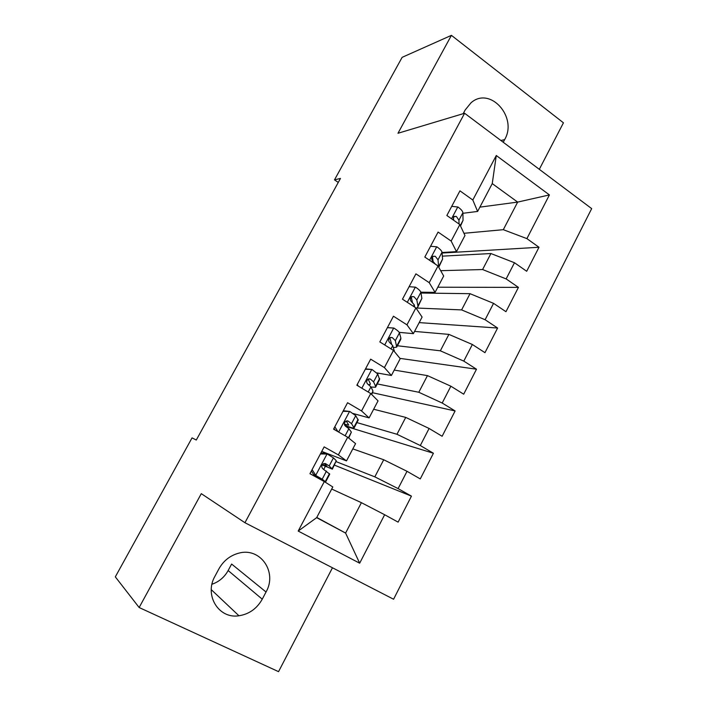 <?xml version="1.0" encoding="UTF-8"?>
<svg xmlns="http://www.w3.org/2000/svg" width="707" height="707" viewBox="0 0 707 707"><rect width="100%" height="100%" fill="white"/><g stroke="black" fill="none" stroke-linecap="round" stroke-linejoin="round"><path stroke-width="1.06" d="M539.308 169.318L563.444 122.815L451.42 35.35L402.142 57.329L334.491 179.861L338.273 182.433M393.587 599.236L591.679 208.618L464.596 113.261L244.94 522.72L393.587 599.236M244.94 522.72L201.292 493.663L139.146 607.525L278.549 671.65L332.467 567.774M316.763 517.453L345.599 533.069L359.677 563.196L384.643 514.731L398.121 522.137L411.447 496.137L398.103 488.608L407.02 471.304L420.276 478.913L433.418 453.258L420.303 445.534L429.096 428.469L442.131 436.272L455.105 410.953L442.193 403.034L450.872 386.199L463.695 394.197L476.491 369.213L463.792 361.109L472.356 344.495L484.967 352.678L497.604 328.03L485.108 319.741L493.557 303.347L505.965 311.707L518.434 287.387L506.141 278.92L514.475 262.739L526.688 271.276L538.999 247.264L442.078 253.044M359.677 563.196L298.195 531.063L324.301 481.582L332.794 486.964L316.656 517.657L345.599 533.069L361.401 502.677L331.698 489.041M479.876 207.142L517.657 202.096L549.419 194.92L496.279 155.505L472.806 200.019L459.948 190.837L446.859 215.502L459.85 224.579L451.154 241.06L438.084 232.064L424.819 257.065L438.022 265.956L429.211 282.667L415.919 273.848L402.477 299.194L415.902 307.899L406.967 324.84L393.454 316.215L379.827 341.914L393.472 350.425L384.414 367.596L370.671 359.165L356.849 385.227L370.733 393.534L361.551 410.944L347.579 402.716L333.563 429.14L347.685 437.244L338.37 454.901L324.151 446.886L309.94 473.681L324.301 481.582M549.419 194.92L526.901 238.63L538.999 247.264M139.146 607.525L115.321 576.859L192.039 437.889L196.29 440.019L340.474 178.429L334.491 179.861M442.343 256.155L490.914 253.53L482.598 269.535L440.691 270.693M514.475 262.739L490.914 253.53M506.141 278.92L482.598 269.535M496.279 155.505L492.249 183.608L477.623 211.437L462.891 213.302M472.806 200.019L477.623 211.437M420.992 293.043L470.04 293.688L461.609 309.905L416.803 308.031M493.557 303.347L470.04 293.688M485.108 319.741L461.609 309.905M459.85 224.579L464.976 235.493L456.492 251.639L442.034 252.514M451.154 241.06L456.492 251.639M414.558 331.415L448.883 334.384L440.346 350.813L397.405 345.758M472.356 344.495L448.883 334.384M463.792 361.109L440.346 350.813M438.022 265.956L443.678 276.013L435.079 292.371L420.842 292.203M429.211 282.667L435.079 292.371M394.232 370.079L427.452 375.62L418.8 392.261L377.282 383.928M450.872 386.199L427.452 375.62M442.193 403.034L418.8 392.261M415.902 307.899L422.097 317.072L413.374 333.651L399.19 332.361M406.967 324.84L413.374 333.651M373.65 409.238L405.73 417.404L396.963 434.275L356.911 422.574M429.096 428.469L405.73 417.404M420.303 445.534L396.963 434.275M393.472 350.425L400.215 358.688L391.386 375.488L376.813 372.889M384.414 367.596L391.386 375.488M352.811 448.883L383.715 459.753L374.825 476.854L336.285 461.698M407.02 471.304L383.715 459.753M398.103 488.608L374.825 476.854M370.733 393.534L378.051 400.869L369.098 417.899L353.023 413.48M361.551 410.944L369.098 417.899M384.643 514.731L361.401 502.677M347.685 437.244L355.577 443.625L346.501 460.884L321.747 451.42M338.37 454.901L346.501 460.884M451.42 35.35L397.979 133.27L464.596 113.261M211.976 584.247C219.046 581.79 224.437 577.212 228.149 570.54L231.622 564.045L266.035 592.006C277.665 571.928 260.141 546.794 238.445 553.254C229.969 555.622 223.447 560.837 218.905 568.888L214.99 576.178C203.925 595.153 218.719 619.155 238.948 615.77C249.156 614.153 256.915 608.621 262.253 599.183L266.035 592.006M463.942 233.292L503.313 229.687L517.657 202.096L492.249 183.608M323.771 469.351L325.335 466.39M346.306 426.719L346.704 425.959M298.195 531.063L316.656 517.657M526.901 238.63L503.313 229.687M503.243 142.266L504.639 139.615C517.966 117.194 489.986 85.83 471.021 102.789L465.188 109.956L463.182 113.686M411.447 496.137L334.464 465.144M433.418 453.258L346.412 426.507M455.105 410.953L372.633 392.738M476.491 369.213L399.959 358.369M497.604 328.03L419.18 322.613M518.434 287.387L437.792 287.21M312.096 469.607L315.888 475.511L322.189 479.196L325.264 481.626L324.522 481.714M315.888 475.511L313.625 474.503L319.679 479.037M320.854 453.099L324.946 453.125L327.261 454.018L333.448 457.871L336.285 460.725L332.423 469.033M327.261 454.018L320.395 453.974M313.625 474.503L311.363 470.995M322.233 464.923L332.361 469.148L329.179 465.957L325.635 463.704L323.541 463.704C321.455 465.453 321.252 467.168 322.913 468.847L329.736 474.123L325.609 481.953M324.16 463.492L326.996 466.293L322.463 464.596M343.337 410.714L349.779 411.465L355.745 415.654L358.184 420.161L354.207 427.708M349.779 411.465L343.019 411.306M334.844 426.728L337.919 431.641M334.977 429.953L333.978 428.362M344.592 425.093C350.106 427.417 353.27 428.362 354.083 427.929L351.529 423.634L348.162 421.107L345.979 421.116C344.044 422.848 343.876 424.536 345.476 426.188L348.86 428.681L351.37 432.118L348.728 438.093M346.209 421.01L348.754 425.101L344.371 424.138M365.519 368.886L372.006 369.487L377.741 373.985L379.571 379.588L375.709 386.923M372.006 369.487L365.342 369.213M357.274 384.431L358.281 386.075M371.042 387.038L375.532 387.25L375.567 386.225L373.579 381.86L370.38 379.076L368.135 379.093C366.332 380.808 366.199 382.469 367.728 384.087L370.954 386.844L372.996 391.112L371.705 394.506M368.161 379.146L370.256 383.556L370.238 384.449L368.559 384.67M387.401 327.615L393.923 328.066C397.219 330.196 399.057 331.804 399.446 332.873L400.896 338.193L400.692 339.528L396.927 346.66M393.923 328.066L387.374 327.677M393.392 347.641L396.698 347.102L395.346 340.641L392.305 337.61L390.008 337.619C388.329 339.307 388.223 340.951 389.69 342.55L392.747 345.564L394.382 351.529M389.813 337.76L391.581 344.088M409.106 286.697L415.566 287.183C418.8 289.375 420.568 291.081 420.868 292.3L421.876 298.389L417.881 306.909M411.536 297.956L410.652 297.815M416.14 308.252L417.598 307.457L417.917 305.919L416.821 299.971L413.94 296.684L411.615 296.693C410.033 298.354 409.954 299.98 411.359 301.562L414.258 304.823L414.709 307.121M411.244 296.993L412.446 302.472M430.554 246.257L436.908 246.84C440.09 249.085 441.787 250.888 442.008 252.258L442.591 259.107L438.773 267.29M432.87 259.434L431.809 259.389M438.685 267.131L438.013 259.822L435.291 256.296L432.949 256.288C431.456 257.931 431.394 259.54 432.746 261.113L435.371 264.162M432.428 256.782L433.099 261.422M451.729 206.338L457.986 207.027C461.114 209.316 462.74 211.216 462.882 212.727L463.05 220.31L460.531 226.019M459.064 224.031L458.931 220.195L456.368 216.439L454.009 216.413L453.028 219.815M453.364 217.12L453.682 220.266M228.149 570.54L262.253 599.183M500.901 140.507L504.639 139.615M327.014 454.018L315.755 475.298M329.462 473.663L325.264 481.626M336.285 460.725L332.104 468.653M326.475 471.074L322.189 479.196M333.448 457.871L329.179 465.957M325.167 463.509L325.635 463.704M349.541 411.465L338.635 432.057M351.37 432.118L348.374 437.801M358.104 419.348L353.977 427.169M348.86 428.681L345.113 435.777M355.745 415.654L351.529 423.634M347.19 420.815L348.162 421.107M371.758 369.478L361.843 388.214M372.996 391.112L371.378 394.17M379.641 378.501L375.567 386.225M370.954 386.844L368.214 392.023M377.741 373.985L373.579 381.86M368.93 378.793L370.38 379.076M393.693 328.048L384.732 344.972M394.338 350.628L394.064 351.14M400.896 338.193L396.874 345.811M392.747 345.564L390.998 348.878M399.446 332.873L395.346 340.641M390.423 337.416L392.305 337.61M415.327 287.166L407.303 302.322M421.876 298.389L417.917 305.919M414.258 304.823L413.462 306.317M420.868 292.3L416.821 299.971M411.695 296.64L413.94 296.684M436.679 246.823L429.573 260.264M442.591 259.107L438.676 266.53M442.008 252.258L438.013 259.822M432.764 256.438L435.291 256.296M457.756 207.001L451.534 218.763M463.05 220.31L460.301 225.533M462.882 212.727L458.931 220.195M453.62 216.775L456.368 216.439M211.278 589.665L238.948 615.77"/></g></svg>
